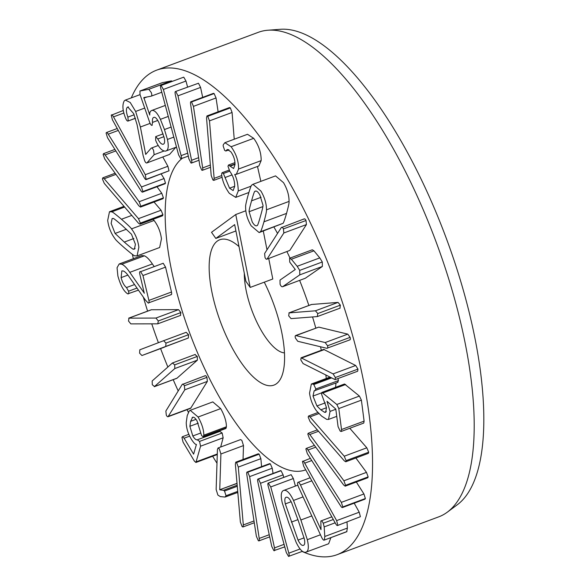 <?xml version="1.0" encoding="UTF-8"?>
<svg xmlns="http://www.w3.org/2000/svg" width="586" height="586" viewBox="0 0 586 586"><rect width="100%" height="100%" fill="white"/><g stroke="black" fill="none" stroke-linecap="round" stroke-linejoin="round"><path stroke-width="0.88" d="M221.647 173.917L221.72 175.295C222.555 181.404 225.09 187.425 229.338 193.351L235.726 197.387L238.253 190.948C238.062 184.151 236.876 178.657 234.693 174.46L236.29 174.35L238.568 169.032C238.685 161.245 236.202 153.818 231.118 146.734L224.907 142.691L223.332 144.625L223.127 145.826L224.643 150.36L225.808 151.027L227.28 149.474L230.789 151.73C233.697 155.73 235.096 160.051 234.993 164.695L233.602 168.519L228.496 165.025L227.969 166.278L229.873 171.442C233.133 175.932 234.744 180.913 234.686 186.392L233.14 190.575L229.544 188.201L223.398 173.507L222.101 172.724L221.647 173.917M229.661 171.178L223.398 173.507M234.693 186.282L229.544 188.201M235.008 164.358L230.02 166.212M228.613 149.628L226.306 150.485M224.907 142.691L247.497 134.289L253.709 138.325L231.118 146.734M253.709 138.325C258.785 145.409 261.268 152.836 261.158 160.623L238.568 169.032M261.158 160.623L258.88 165.941L236.29 174.35M257.481 166.461L260.858 181.36M251.101 186.165L238.253 190.948M201.716 170.079C202.631 170.746 202.954 170.021 202.668 167.911L193.453 106.366L191.519 101.957C190.633 101.319 190.325 102.052 190.596 104.147L199.811 165.699L201.716 170.079L202.39 170.306L210.535 167.274M214.11 93.555L191.519 101.957L190.882 101.752L213.472 93.342L214.11 93.555L216.044 97.957L218.117 111.794M180.803 158.784C181.609 158.953 181.719 157.898 181.14 155.605L163.384 89.446L161.157 85.563C160.374 85.395 160.271 86.457 160.842 88.742L178.598 154.909L180.803 158.784L188.311 156.118M183.74 77.154L160.842 85.563L183.74 77.154L185.974 81.036L187.586 87.028M143.094 155.451L144.669 160.776C145.533 162.644 146.31 163.326 146.998 162.827L154.133 154.697L153.569 150.39C152.631 148.361 151.825 147.621 151.166 148.177L145.709 154.404L140.391 127.001L135.644 111.45L130.209 102.477L125.367 100.089L124.291 100.821C122.181 104.652 122.518 110.168 125.287 117.376L125.814 118.702C126.796 120.745 127.609 121.47 128.253 120.877L127.88 117.105C126.18 112.358 125.946 109.128 127.184 107.414L127.807 106.982L133.667 113.618L137.065 124.664L143.094 155.451M128.502 106.923L127.184 107.414M134.165 114.768L127.88 117.105M135.469 118.284L127.99 121.068L135.439 118.196M150.119 123.375L140.391 127.001M158.242 145.453L151.166 148.177M175.807 147.328L169.581 154.418L146.749 162.989L169.581 154.418M165.472 183.147L165.127 183.711L142.537 192.12L142.889 191.549L141.482 186.956L108.242 134.172C107.084 132.385 106.366 132.04 106.103 133.132L107.516 137.695L140.75 190.479C141.915 192.252 142.625 192.611 142.889 191.549L165.472 183.147L164.065 178.547L141.482 186.956M117.229 128.524L106.462 132.531L106.103 133.132M161.194 173.976L164.065 178.547M154.023 202.038L161.069 210.242L162.93 214.71L162.556 215.787L139.973 224.196L140.347 223.112L138.479 218.651L104.205 178.752L102.792 177.836L102.411 178.957L104.279 183.381L138.552 223.273L139.973 224.196M124.283 242.077L115.083 233.448L111.142 223.383L112.146 218.497L113.23 218.512C113.223 218.021 116.226 220.373 122.24 225.559L131.469 234.217L135.41 244.281L134.406 249.16L133.322 249.153C133.344 249.651 130.326 247.292 124.283 242.077L133.886 238.502M126.437 229.221L115.083 233.448M135.139 248.479L133.322 249.153M125.067 248.383C131.33 253.716 134.582 256.185 134.824 255.804L137.065 255.921L138.867 247.255C137.937 240.253 135.476 234.129 131.491 228.877C131.081 227.932 127.741 224.724 121.456 219.252C115.222 213.949 111.985 211.487 111.728 211.861L109.487 211.744L107.685 220.409C108.615 227.405 111.076 233.536 115.061 238.788C115.479 239.74 118.819 242.941 125.067 248.383M124.62 207.063L111.728 211.861M153.122 219.303L154.081 220.468L131.491 228.877M154.081 220.468C158.066 225.72 160.527 231.844 161.458 238.846L159.656 247.512L137.065 255.921M151.591 309.701L129.001 318.103L128.495 321.025L130.839 323.882L157.781 323.824L158.308 320.967L155.942 318.052L128.693 318.154L151.283 309.752L178.532 309.642L180.898 312.558L180.363 315.415M157.781 323.824L180.678 315.363M194.999 354.596L197.284 356.442L197.394 360.156L176.869 378.3L154.279 386.709L174.804 368.557L174.701 364.851L172.409 362.998L152.162 380.973L152.294 384.746L154.558 386.533L177.148 378.124M195.277 354.42L172.409 362.998M190.223 410.31L212.806 401.901L220.688 408.61C224.519 415.43 226.423 421.488 226.401 426.776L225.844 428.513L203.254 436.922L203.811 435.186C203.833 429.89 201.928 423.839 198.097 417.02L190.223 410.31L189.263 410.947L187.22 415.628L186.245 422.499C186.282 427.934 187.974 433.493 191.322 439.17C193.629 442.804 195.328 444.569 196.42 444.452L193.614 454.143L184.099 438.211L182.414 436.717L181.946 437.427L183.052 442.115L194.427 461.175L195.929 462.471L200.566 446.202L199.562 441.412L197.292 439.815C195.951 440.013 194.457 438.738 192.801 435.977L189.879 426.286L190.626 421.341L192.655 417.239M226.401 426.776L203.811 435.186M193.234 417.166L192.135 417.576C193.417 416.521 195.05 417.642 197.05 420.924L201.54 435.457L203.254 436.922M198.251 423.173L189.879 426.286M218.688 431.179L219.882 431.406L197.292 439.815M219.882 431.406L222.153 433.003L223.149 437.801L220.673 447.015M220.688 408.61L198.097 417.02M235.74 462.186L235.36 464.215L240.377 522.082L242.128 526.624L242.919 526.982L243.315 524.946L238.297 467.079L236.576 462.566L235.74 462.186L258.331 453.776L259.159 454.165L260.88 458.67L261.576 466.639M281.038 470.719L258.448 479.128C257.584 478.725 257.379 479.641 257.825 481.86L271.779 546.496L273.889 550.657C274.731 551.045 274.929 550.129 274.49 547.91L260.536 483.274L258.448 479.128L257.965 479.048L280.555 470.639L281.038 470.719L283.126 474.865L283.661 477.334M273.889 550.657L284.752 546.863M311.818 480.828L300.501 485.04C299.329 482.681 298.45 481.809 297.842 482.417C297.307 483.172 297.571 484.79 298.626 487.274L321.538 537.135C322.798 539.699 323.743 540.636 324.388 539.962L324.791 536.49L324.183 526.902L323.252 523.239C322.285 521.21 321.487 520.456 320.864 520.976L321.003 529.671L300.501 485.04M331.822 516.83L320.864 520.976M346.993 521.994L347.381 528.081L324.791 536.49M347.381 528.081L346.722 531.744L324.131 540.145L346.971 531.553M310.111 477.758L297.842 482.417M308.024 450.033C306.859 448.283 306.148 447.938 305.899 449.015L307.328 453.608L340.649 505.952C341.821 507.718 342.524 508.047 342.781 506.934L341.352 502.37L308.024 450.033L315.744 447.162M314.433 445.382L306.251 448.429L305.899 449.015M356.332 482.022L363.935 493.969L365.371 498.532L365.005 499.147L342.422 507.557L342.781 506.934L365.371 498.532M309.972 416.902L308.566 416.009L308.192 417.115L310.075 421.568L344.341 460.882L345.74 461.775L346.114 460.625L344.231 456.216L309.972 416.902L318.894 413.584M349.791 428.271L366.821 447.807L368.704 452.216L368.33 453.366L345.74 461.775M301.079 357.804L323.67 349.395L355.68 365.481L357.958 369.107L357.68 371.224L335.097 379.633L335.368 377.516L333.097 373.89L301.079 357.804L300.794 359.87L303.079 363.554L335.097 379.633M311.723 304.442L289.14 312.851L288.678 315.817L291.044 318.623L317.334 316.572L317.78 313.554L315.429 310.8L288.891 312.902L311.481 304.493L338.019 302.398L340.363 305.145L339.924 308.163M317.334 316.572L340.173 308.111M295.285 269.501L280.005 280.071L280.071 284.254C280.921 286.246 281.8 287.052 282.708 286.664L299.783 274.863L299.71 270.388L297.19 266.293L291.359 259.232L289.601 258.258L289.733 262.103L295.285 269.501M297.19 266.293L319.773 257.884L313.95 250.823L312.294 249.79L289.601 258.258M319.773 257.884L322.3 261.979L322.373 266.454L299.783 274.863M322.373 266.454L305.299 278.262L282.562 286.737L304.991 278.372M318.747 327.127L296.164 335.536C295.183 335.39 294.926 336.21 295.395 338.005L297.739 341.279L326.776 348.289C327.764 348.45 328.014 347.615 327.53 345.762L325.193 342.546L295.637 335.536L318.747 327.127L347.784 334.137L350.113 337.353C350.596 339.206 350.347 340.048 349.366 339.88M326.776 348.289L349.893 339.873M330.533 377.567L313.027 384.079L311.349 384.028L309.54 393.147C310.47 399.894 312.814 405.827 316.579 410.954L321.648 416.119L326.673 419.371L328.49 419.437L330.065 411.401L326.988 401.271L335.8 409.087L338.071 426.63L340.18 431.098L341.162 431.479L341.513 429.538L338.803 408.559L336.818 404.479L321.926 392.408L321.567 394.21L326.512 407.702L325.662 412.339L324.505 412.273L320.835 409.834L316.923 405.973L312.99 396.055L314.155 390.833L337.954 382.277M337.946 378.571L338.459 380.57L315.869 388.979L313.788 384.533L313.027 384.079M338.459 380.57L337.543 382.343M314.953 390.745L315.869 388.979M336.02 383.002L335.536 387.339M325.303 402.853L316.923 405.973M326.365 411.577L324.505 412.273M321.926 392.408L344.509 383.998L359.408 396.07L361.394 400.15L364.104 421.136L363.752 423.07L341.162 431.479M335.822 409.262L330.065 411.401M309.789 434.519L308.185 433.281L307.818 434.109L309.489 438.68L343.601 484.93L345.191 486.168L345.572 485.303L343.894 480.776L309.789 434.519L318.528 431.267M355.885 457.996L366.484 472.367L368.155 476.894L367.781 477.758L345.191 486.168M304.713 463.16C303.585 461.219 302.837 460.677 302.471 461.541L303.629 466.09L335.551 523.54C336.672 525.495 337.426 526.023 337.8 525.129L336.635 520.617L304.713 463.16L311.745 460.545M310.346 458.347L302.471 461.541M354.2 503.169L359.225 512.208L360.39 516.72L337.477 525.532L360.39 516.72M298.252 520.573L304.281 538.717C305.145 542.804 304.808 545.031 303.27 545.398C301.709 545.72 299.966 543.962 298.047 540.109L285.309 503.901C284.437 499.814 284.774 497.587 286.32 497.221C287.88 496.899 289.623 498.664 291.542 502.517L298.252 520.573M304.068 537.86L298.047 540.109M291.147 501.733L285.309 503.901M303.05 496.899L293.513 500.444C290.055 493.214 286.854 489.859 283.91 490.365L297.842 485.149M320.454 534.784L307.313 539.677L300.882 519.987L293.513 500.444M330.885 537.633L328.658 543.735L305.68 552.254C308.529 551.477 309.071 547.28 307.313 539.677M283.91 490.365C281.06 491.149 280.518 495.338 282.276 502.949L288.722 522.69L296.077 542.175C299.534 549.404 302.735 552.766 305.68 552.254M291.132 474.667L268.542 483.076C267.743 482.93 267.641 483.999 268.234 486.292L286.305 552.539L288.539 556.392C289.316 556.539 289.411 555.462 288.825 553.177L270.754 486.929L268.227 483.084L291.132 474.667L293.344 478.52L295.403 486.058M288.539 556.392L302.42 551.338M270.314 463.841L247.732 472.25C246.816 471.605 246.508 472.345 246.801 474.462L256.375 536.285L258.323 540.673C259.21 541.296 259.51 540.548 259.224 538.439L249.651 476.616L247.732 472.25L247.072 472.038L269.663 463.629L270.314 463.841L272.241 468.207L273.047 473.429M258.323 540.673L258.946 540.871L269.699 536.871M243.498 445.58L220.907 453.989L219.267 448.773L218.014 448.004L240.597 439.595L241.857 440.364L243.498 445.58L243.044 459.468M237.015 483.311L219.75 489.735L220.907 453.989M237.022 483.45L219.75 489.735M237.176 485.208L223.508 490.299L219.838 489.852M237.271 486.285L224.511 491.031L223.508 490.299M218.014 448.004L217.435 449.557L216.139 489.493L217.889 495.082L220.336 496.591L225.061 497.06L226.042 495.734L224.511 491.031M225.061 497.06L237.806 492.416M204.748 376.102C205.349 375.252 206.082 375.677 206.939 377.362L207.363 381.398L190.626 408.325L168.036 416.734L184.773 389.807L184.356 385.771C183.491 384.086 182.766 383.662 182.165 384.511L165.86 411.028L166.307 415.122C167.142 416.756 167.86 417.159 168.468 416.324L191.058 407.922M205.188 375.699L182.165 384.511M163.633 340.7L186.202 332.299L188.553 334.701L188.34 338.019L141.937 355.526L165.75 346.429L165.963 343.11L163.611 340.708L139.805 349.805L139.607 353.182L141.937 355.526L164.519 347.124M186.209 332.299L163.611 340.708M127.865 275.105L121.112 277.618L121.829 270.893L123.434 271.025C125.074 271.736 126.957 273.64 129.074 276.746L145.431 300.105L148.163 303.006L171.259 294.648M134.538 284.554L126.481 287.55C124.1 285.609 122.313 282.298 121.112 277.618M119.163 263.993L141.746 255.584L144.42 255.826C146.822 256.88 149.467 259.591 152.367 263.949L129.777 272.358C126.884 268 124.232 265.29 121.837 264.227L119.163 263.993L117.054 267.751L117.903 276.065C120.467 285.096 123.536 290.883 127.111 293.432L127.77 293.857C128.744 294.165 129.008 293.286 128.554 291.205L126.481 287.55M127.77 293.857L138.457 290.143M152.367 263.949L154.059 266.388M144.339 293.205L129.777 272.358M140.625 271.67L163.208 263.26L165.552 267.128L171.486 292.018L148.895 300.428L142.962 275.537L140.625 271.67C139.644 271.289 139.373 272.138 139.812 274.211L144.273 293.234M171.486 292.018C171.896 294.084 171.654 294.941 170.753 294.597M148.163 303.006C149.064 303.35 149.305 302.486 148.895 300.428M157.004 186.736L161.78 193.292L163.428 197.863L163.062 198.669L140.479 207.078L140.845 206.272L139.19 201.701L105.121 154.924L103.517 153.664L103.136 154.506L104.791 159.04L138.86 205.811L140.479 207.078M169.024 170.812L146.134 179.587L145.299 174.687L113.508 116.863C112.395 114.9 111.64 114.351 111.252 115.23L112.402 119.734L144.185 177.558C145.306 179.514 146.053 180.07 146.434 179.221L169.024 170.812L167.889 166.278L145.299 174.687M123.338 110.461L111.252 115.23M162.798 157.011L167.889 166.278M163.926 136.67L157.81 138.948L155.678 136.633L163.091 133.872L155.722 136.619L155.634 140.23L156.264 141.783C159.253 148.097 162.344 151.21 165.538 151.115L176.496 147.071M157.773 120.452L152.536 122.401C152.192 119.302 152.66 117.625 153.928 117.354C155.385 116.995 157.041 118.746 158.901 122.606L164.197 137.725C165.01 141.702 164.659 143.878 163.15 144.251C161.516 144.442 159.736 142.669 157.81 138.948M165.325 105.429L151.877 110.432C150.221 111.04 149.518 112.578 149.774 115.054L143.819 97.584L151.181 96.17C151.972 95.877 151.994 94.654 151.254 92.5L148.8 89.306L139.995 90.998L139.995 94.471L149.489 121.807C150.368 124.261 151.21 125.448 152.023 125.353L152.206 125.287M152.023 125.353L152.536 122.401M162.403 82.655L171.383 80.897L172.328 81.286M162.586 82.589L139.9 91.02L162.49 82.611M151.181 96.17L161.78 92.236M146.918 96.99L143.826 98.14L143.819 97.584M168.27 116.416L160.41 119.339C157.348 112.981 154.506 110.007 151.877 110.432L165.318 105.407M173.815 137.087L167.442 139.453L164.454 129.543L160.41 119.339M165.538 151.115C168.307 150.456 168.936 146.573 167.442 139.453M190.948 162.974C191.82 163.391 192.04 162.49 191.6 160.278L177.99 95.826L175.888 91.643C175.046 91.233 174.84 92.141 175.265 94.353L188.875 158.806L190.948 162.974L191.454 163.062L198.991 160.256M198.478 83.234L175.419 91.555L198.478 83.234L200.58 87.417L202.683 97.357M211.194 175.463L212.901 179.975L213.744 180.378L214.139 178.378L209.488 120.87L207.752 116.328L206.946 115.947L206.543 117.954L211.194 175.463M206.946 115.947L229.529 107.546L230.342 107.919L232.078 112.461L234.239 139.219M255.928 191.014L254.859 191.417C256.17 190.347 257.84 191.519 259.862 194.926L262.968 205.151C263.239 205.715 262.425 209.334 260.528 216.007C258.638 222.746 257.54 225.896 257.232 225.449C255.921 226.518 254.251 225.346 252.229 221.94L249.123 211.714C248.845 211.165 249.665 207.539 251.57 200.822C253.452 194.12 254.544 190.985 254.859 191.417L255.371 191.102M257.232 225.449L256.719 225.771M262.865 206.602L249.123 211.714M248.142 195.021C246.208 202.067 245.373 206.082 245.629 207.048C245.563 213.084 247.402 219.325 251.145 225.786L259.129 232.569L260.25 231.814C260.711 232.063 261.949 228.73 263.956 221.816C265.883 214.798 266.711 210.799 266.462 209.817C266.527 203.789 264.689 197.541 260.946 191.08L252.962 184.297L251.841 185.059C251.379 184.817 250.141 188.143 248.142 195.021M252.962 184.297L275.545 175.888L283.536 182.671C287.279 189.131 289.118 195.38 289.045 201.408L266.462 209.817M289.045 201.408C289.301 202.397 288.466 206.389 286.547 213.407C284.532 220.321 283.294 223.654 282.833 223.405L260.25 231.814M282.833 223.405L259.129 232.569M264.616 253.504L265.019 257.518C265.868 259.217 266.601 259.649 267.216 258.822L283.844 232.972L283.419 228.906C282.591 227.265 281.873 226.848 281.251 227.654L264.616 253.504M303.841 219.245C304.456 218.439 305.181 218.856 306.009 220.497L306.434 224.57L289.806 250.42L266.791 259.21L289.806 250.42M304.259 218.856L281.251 227.654M302.112 551.448A258.514 93.489 -110.4 0 0 337.053 554.7A258.514 93.489 -110.4 0 0 312.887 228.144A258.514 93.489 -110.4 0 0 156.689 70.144A258.514 93.489 -110.4 0 0 131.301 97.884M132.392 254.368A258.514 93.489 -110.4 0 0 133.359 258.704M143.343 297.124A258.514 93.489 -110.4 0 0 147.599 311.122M151.745 323.838A258.514 93.489 -110.4 0 0 158.396 342.7M160.593 348.582A258.514 93.489 -110.4 0 0 167.867 367.034M173.192 379.669A258.514 93.489 -110.4 0 0 178.203 390.95M187.066 409.651A258.514 93.489 -110.4 0 0 188.384 412.31M212.637 456.252A258.514 93.489 -110.4 0 0 216.988 463.233M237.315 492.599A258.514 93.489 -110.4 0 0 237.879 493.346M289.784 257.642A168.036 60.768 69.6 0 1 289.997 258.096A168.036 60.768 -110.4 0 0 286.964 251.709A168.036 60.768 69.6 0 1 289.784 257.642M294.824 268.849A168.036 60.768 69.6 0 1 295.146 269.604A168.036 60.768 -110.4 0 0 294.824 268.849M299.629 280.386A168.036 60.768 69.6 0 1 308.859 305.467A168.036 60.768 -110.4 0 0 299.629 280.386M312.543 316.945A168.036 60.768 69.6 0 1 315.781 328.035A168.036 60.768 -110.4 0 0 312.543 316.945M320.527 346.78A168.036 60.768 69.6 0 1 321.311 350.274A168.036 60.768 -110.4 0 0 320.527 346.78M325.853 375.172A168.036 60.768 69.6 0 1 326.307 378.461A168.036 60.768 -110.4 0 0 325.853 375.172M305.702 469.818A168.036 60.768 69.6 0 1 305.489 469.899A168.036 60.768 69.6 0 1 193.402 342.678A168.036 60.768 69.6 0 1 182.078 158.432A168.036 60.768 -110.4 0 0 193.402 342.678A168.036 60.768 -110.4 0 0 305.489 469.899A168.036 60.768 -110.4 0 0 305.702 469.818M273.948 227.06A168.036 60.768 69.6 0 1 277.53 233.433A168.036 60.768 -110.4 0 0 273.948 227.06M447.316 512.164L457.285 504.773A255.056 92.236 -110.4 0 0 446.254 238.209A255.056 92.236 -110.4 0 0 280.306 29.3L267.934 30.23A258.514 93.489 69.6 0 1 414.536 190.311A258.514 93.489 69.6 0 1 447.316 512.164A258.514 93.489 69.6 0 1 438.702 516.859L337.053 554.7M156.689 70.144L258.338 32.311A258.514 93.489 69.6 0 1 267.934 30.23M235.924 230.965L215.831 238.443L234.664 224.621L245.893 281.28L250.207 287.418L235.755 214.52L211.517 232.305L215.831 238.443M245.827 210.77L235.755 214.52M263.282 231.03L267.004 249.797M268.725 258.492L272.79 279.009L250.207 287.418M284.466 352.889A51.7 18.701 69.6 0 1 265.824 337.69A51.7 18.701 69.6 0 1 244.318 273.303M239.022 246.589A77.557 28.047 -110.4 0 0 232.129 241.63A77.557 28.047 -110.4 0 0 209.458 274.856A77.557 28.047 -110.4 0 0 241.425 362.932A77.557 28.047 -110.4 0 0 282.005 375.619A77.557 28.047 -110.4 0 0 264.279 282.174M232.041 174.921L224.965 177.558M235.008 163.963L229.778 165.904M216.044 97.957L193.453 106.366M210.352 165.054L202.668 167.911M185.974 81.036L163.384 89.446M187.688 153.173L181.14 155.605M144.72 108.073L135.644 111.45M164.043 151.005L154.133 154.697M118.277 130.436L108.242 134.172M162.93 214.71L140.347 223.112M115.962 174.379L104.205 178.752M161.069 210.242L138.479 218.651M131.791 215.406L121.456 219.252M180.898 312.558L158.308 320.967M178.532 309.642L155.942 318.052M197.284 356.442L174.701 364.851M197.394 360.156L174.804 368.557M226.277 427.861L203.686 436.27M196.002 419.342L190.626 421.341M200.617 433.069L192.801 435.977M222.153 433.003L199.562 441.412M223.149 437.801L200.566 446.202M217.289 453.982L196.383 461.768M189.674 436.13L184.099 438.211M259.159 454.165L236.576 462.566M260.88 458.67L238.297 467.079M254.002 520.969L243.315 524.946M283.126 474.865L260.536 483.274M284.071 544.343L274.49 547.91M333.302 519.496L323.252 523.239M335.148 522.815L324.183 526.902M363.935 493.969L341.352 502.37M366.821 447.807L344.231 456.216M368.704 452.216L346.114 460.625M324.446 349.542L301.856 357.943M355.68 365.481L333.097 373.89M357.958 369.107L335.368 377.516M338.019 302.398L315.429 310.8M340.363 305.145L317.78 313.554M313.95 250.823L291.359 259.232M322.3 261.979L299.71 270.388M347.784 334.137L325.193 342.546M350.113 337.353L327.53 345.762M331.376 377.992L313.788 384.533M321.582 392.862L312.99 396.055M326.519 407.717L320.835 409.834M345.681 384.497L323.091 392.906M359.408 396.07L336.818 404.479M361.394 400.15L338.803 408.559M364.104 421.136L341.513 429.538M366.484 472.367L343.894 480.776M368.155 476.894L345.572 485.303M359.225 512.208L336.635 520.617M297.93 519.657L291.359 522.104M311.789 515.929L300.882 519.987M293.344 478.52L270.754 486.929M300.098 548.979L288.825 553.177M272.241 468.207L249.651 476.616M269.23 534.718L259.224 538.439M237.711 491.39L226.042 495.734M206.939 377.362L184.356 385.771M207.363 381.398L184.773 389.807M188.553 334.701L165.963 343.11M188.34 338.019L165.75 346.429M136.992 288.063L128.554 291.205M144.42 255.826L121.837 264.227M165.552 267.128L142.962 275.537M163.428 197.863L140.845 206.272M115.852 150.932L105.121 154.924M161.78 193.292L139.19 201.701M123.917 112.995L113.508 116.863M171.383 80.897L148.8 89.306M171.127 127.059L164.454 129.543M200.58 87.417L177.99 95.826M198.61 157.671L191.6 160.278M230.342 107.919L207.752 116.328M232.078 112.461L209.488 120.87M221.757 175.544L214.139 178.378M261.092 197.277L251.57 200.822M286.547 213.407L263.956 221.816M306.009 220.497L283.419 228.906M306.434 224.57L283.844 232.972M228.98 170.16L222.101 172.724M234.957 162.622L228.496 165.025M228.965 149.855L225.808 151.027M248.874 192.494L235.726 197.387M140.054 94.624L125.367 100.089M115.134 173.236L102.792 177.836M124.005 206.338L109.487 211.744M217.274 454.531L195.929 462.471M188.853 434.321L182.414 436.717M254.28 522.756L242.919 526.982M317.905 412.537L308.566 416.009M336.745 416.36L328.49 419.437M329.764 377.172L311.349 384.028M317.326 429.882L308.185 433.281M114.9 149.423L103.517 153.664M222.079 177.272L213.744 180.378"/></g></svg>
